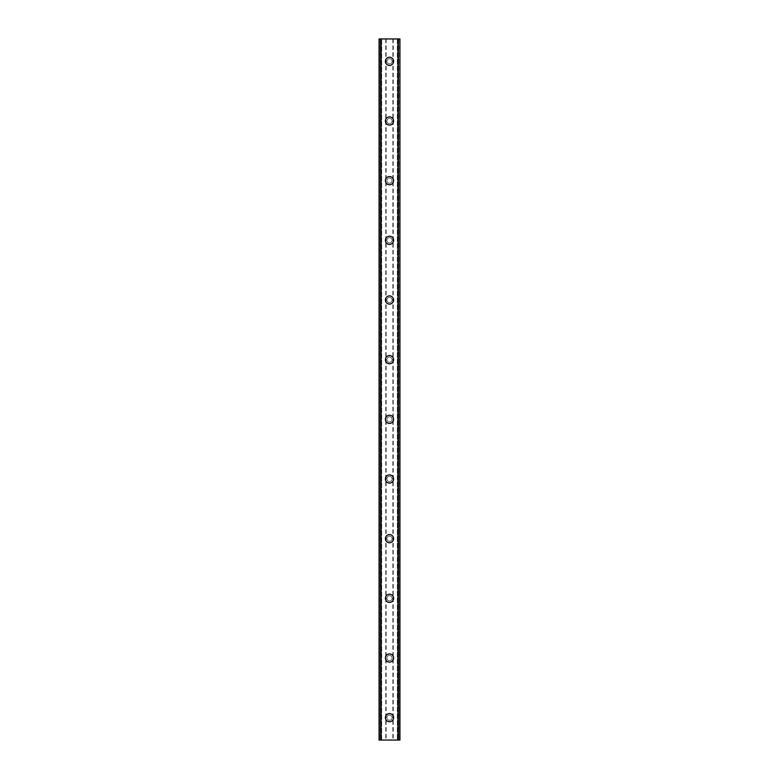 <?xml version="1.0" encoding="UTF-8"?>
<svg xmlns="http://www.w3.org/2000/svg" width="779" height="779" viewBox="0 0 779 779"><rect width="100%" height="100%" fill="white"/><g stroke="black" fill="none" stroke-linecap="round" stroke-linejoin="round"><path stroke-width="0.58" stroke-dasharray="3.9 2.92" d="M392.11 717.673A2.61 2.61 0 0 0 389.5 715.064A2.61 2.61 0 0 0 386.89 717.673A2.61 2.61 0 0 0 389.5 720.283A2.61 2.61 0 0 0 392.11 717.673A2.61 2.61 0 0 0 389.5 715.064A2.61 2.61 0 0 0 386.89 717.673A2.61 2.61 0 0 0 389.5 720.283A2.61 2.61 0 0 0 392.11 717.673M385.401 717.673A4.099 4.099 0 0 1 389.5 713.574A4.099 4.099 0 0 1 393.599 717.673A4.099 4.099 0 0 0 389.5 713.574A4.099 4.099 0 0 0 385.401 717.673A4.099 4.099 0 0 0 389.5 721.773A4.099 4.099 0 0 0 393.599 717.673A4.099 4.099 0 0 0 389.5 713.574A4.099 4.099 0 0 0 385.401 717.673A4.099 4.099 0 0 0 389.5 721.773A4.099 4.099 0 0 0 393.599 717.673A4.099 4.099 0 0 1 389.5 721.773A4.099 4.099 0 0 1 385.401 717.673M392.11 658.002A2.61 2.61 0 0 0 389.5 655.392A2.61 2.61 0 0 0 386.89 658.002A2.61 2.61 0 0 0 389.5 660.621A2.61 2.61 0 0 0 392.11 658.002A2.61 2.61 0 0 0 389.5 655.392A2.61 2.61 0 0 0 386.89 658.002A2.61 2.61 0 0 0 389.5 660.621A2.61 2.61 0 0 0 392.11 658.002M385.401 658.002A4.099 4.099 0 0 1 389.5 653.902A4.099 4.099 0 0 1 393.599 658.002A4.099 4.099 0 0 0 389.5 653.902A4.099 4.099 0 0 0 385.401 658.002A4.099 4.099 0 0 0 389.5 662.111A4.099 4.099 0 0 0 393.599 658.002A4.099 4.099 0 0 0 389.5 653.902A4.099 4.099 0 0 0 385.401 658.002A4.099 4.099 0 0 0 389.5 662.111A4.099 4.099 0 0 0 393.599 658.002A4.099 4.099 0 0 1 389.5 662.111A4.099 4.099 0 0 1 385.401 658.002M392.11 598.34A2.61 2.61 0 0 0 389.5 595.731A2.61 2.61 0 0 0 386.89 598.34A2.61 2.61 0 0 0 389.5 600.95A2.61 2.61 0 0 0 392.11 598.34A2.61 2.61 0 0 0 389.5 595.731A2.61 2.61 0 0 0 386.89 598.34A2.61 2.61 0 0 0 389.5 600.95A2.61 2.61 0 0 0 392.11 598.34M385.401 598.34A4.099 4.099 0 0 1 389.5 594.241A4.099 4.099 0 0 1 393.599 598.34A4.099 4.099 0 0 0 389.5 594.241A4.099 4.099 0 0 0 385.401 598.34A4.099 4.099 0 0 0 389.5 602.44A4.099 4.099 0 0 0 393.599 598.34A4.099 4.099 0 0 0 389.5 594.241A4.099 4.099 0 0 0 385.401 598.34A4.099 4.099 0 0 0 389.5 602.44A4.099 4.099 0 0 0 393.599 598.34A4.099 4.099 0 0 1 389.5 602.44A4.099 4.099 0 0 1 385.401 598.34M392.11 538.669A2.61 2.61 0 0 0 389.5 536.059A2.61 2.61 0 0 0 386.89 538.669A2.61 2.61 0 0 0 389.5 541.278A2.61 2.61 0 0 0 392.11 538.669A2.61 2.61 0 0 0 389.5 536.059A2.61 2.61 0 0 0 386.89 538.669A2.61 2.61 0 0 0 389.5 541.278A2.61 2.61 0 0 0 392.11 538.669M385.401 538.669A4.099 4.099 0 0 1 389.5 534.569A4.099 4.099 0 0 1 393.599 538.669A4.099 4.099 0 0 0 389.5 534.569A4.099 4.099 0 0 0 385.401 538.669A4.099 4.099 0 0 0 389.5 542.768A4.099 4.099 0 0 0 393.599 538.669A4.099 4.099 0 0 0 389.5 534.569A4.099 4.099 0 0 0 385.401 538.669A4.099 4.099 0 0 0 389.5 542.768A4.099 4.099 0 0 0 393.599 538.669A4.099 4.099 0 0 1 389.5 542.768A4.099 4.099 0 0 1 385.401 538.669M392.11 478.997A2.61 2.61 0 0 0 389.5 476.388A2.61 2.61 0 0 0 386.89 478.997A2.61 2.61 0 0 0 389.5 481.617A2.61 2.61 0 0 0 392.11 478.997A2.61 2.61 0 0 0 389.5 476.388A2.61 2.61 0 0 0 386.89 478.997A2.61 2.61 0 0 0 389.5 481.617A2.61 2.61 0 0 0 392.11 478.997M385.401 478.997A4.099 4.099 0 0 1 389.5 474.898A4.099 4.099 0 0 1 393.599 478.997A4.099 4.099 0 0 0 389.5 474.898A4.099 4.099 0 0 0 385.401 478.997A4.099 4.099 0 0 0 389.5 483.107A4.099 4.099 0 0 0 393.599 478.997A4.099 4.099 0 0 0 389.5 474.898A4.099 4.099 0 0 0 385.401 478.997A4.099 4.099 0 0 0 389.5 483.107A4.099 4.099 0 0 0 393.599 478.997A4.099 4.099 0 0 1 389.5 483.107A4.099 4.099 0 0 1 385.401 478.997M392.11 419.336A2.61 2.61 0 0 0 389.5 416.726A2.61 2.61 0 0 0 386.89 419.336A2.61 2.61 0 0 0 389.5 421.945A2.61 2.61 0 0 0 392.11 419.336A2.61 2.61 0 0 0 389.5 416.726A2.61 2.61 0 0 0 386.89 419.336A2.61 2.61 0 0 0 389.5 421.945A2.61 2.61 0 0 0 392.11 419.336M385.401 419.336A4.099 4.099 0 0 1 389.5 415.236A4.099 4.099 0 0 1 393.599 419.336A4.099 4.099 0 0 0 389.5 415.236A4.099 4.099 0 0 0 385.401 419.336A4.099 4.099 0 0 0 389.5 423.435A4.099 4.099 0 0 0 393.599 419.336A4.099 4.099 0 0 0 389.5 415.236A4.099 4.099 0 0 0 385.401 419.336A4.099 4.099 0 0 0 389.5 423.435A4.099 4.099 0 0 0 393.599 419.336A4.099 4.099 0 0 1 389.5 423.435A4.099 4.099 0 0 1 385.401 419.336M392.11 359.664A2.61 2.61 0 0 0 389.5 357.055A2.61 2.61 0 0 0 386.89 359.664A2.61 2.61 0 0 0 389.5 362.274A2.61 2.61 0 0 0 392.11 359.664A2.61 2.61 0 0 0 389.5 357.055A2.61 2.61 0 0 0 386.89 359.664A2.61 2.61 0 0 0 389.5 362.274A2.61 2.61 0 0 0 392.11 359.664M385.401 359.664A4.099 4.099 0 0 1 389.5 355.565A4.099 4.099 0 0 1 393.599 359.664A4.099 4.099 0 0 0 389.5 355.565A4.099 4.099 0 0 0 385.401 359.664A4.099 4.099 0 0 0 389.5 363.764A4.099 4.099 0 0 0 393.599 359.664A4.099 4.099 0 0 0 389.5 355.565A4.099 4.099 0 0 0 385.401 359.664A4.099 4.099 0 0 0 389.5 363.764A4.099 4.099 0 0 0 393.599 359.664A4.099 4.099 0 0 1 389.5 363.764A4.099 4.099 0 0 1 385.401 359.664M392.11 300.003A2.61 2.61 0 0 0 389.5 297.383A2.61 2.61 0 0 0 386.89 300.003A2.61 2.61 0 0 0 389.5 302.612A2.61 2.61 0 0 0 392.11 300.003A2.61 2.61 0 0 0 389.5 297.383A2.61 2.61 0 0 0 386.89 300.003A2.61 2.61 0 0 0 389.5 302.612A2.61 2.61 0 0 0 392.11 300.003M385.401 300.003A4.099 4.099 0 0 1 389.5 295.893A4.099 4.099 0 0 1 393.599 300.003A4.099 4.099 0 0 0 389.5 295.893A4.099 4.099 0 0 0 385.401 300.003A4.099 4.099 0 0 0 389.5 304.102A4.099 4.099 0 0 0 393.599 300.003A4.099 4.099 0 0 0 389.5 295.893A4.099 4.099 0 0 0 385.401 300.003A4.099 4.099 0 0 0 389.5 304.102A4.099 4.099 0 0 0 393.599 300.003A4.099 4.099 0 0 1 389.5 304.102A4.099 4.099 0 0 1 385.401 300.003M392.11 240.331A2.61 2.61 0 0 0 389.5 237.722A2.61 2.61 0 0 0 386.89 240.331A2.61 2.61 0 0 0 389.5 242.941A2.61 2.61 0 0 0 392.11 240.331A2.61 2.61 0 0 0 389.5 237.722A2.61 2.61 0 0 0 386.89 240.331A2.61 2.61 0 0 0 389.5 242.941A2.61 2.61 0 0 0 392.11 240.331M385.401 240.331A4.099 4.099 0 0 1 389.5 236.232A4.099 4.099 0 0 1 393.599 240.331A4.099 4.099 0 0 0 389.5 236.232A4.099 4.099 0 0 0 385.401 240.331A4.099 4.099 0 0 0 389.5 244.431A4.099 4.099 0 0 0 393.599 240.331A4.099 4.099 0 0 0 389.5 236.232A4.099 4.099 0 0 0 385.401 240.331A4.099 4.099 0 0 0 389.5 244.431A4.099 4.099 0 0 0 393.599 240.331A4.099 4.099 0 0 1 389.5 244.431A4.099 4.099 0 0 1 385.401 240.331M392.11 180.66A2.61 2.61 0 0 0 389.5 178.05A2.61 2.61 0 0 0 386.89 180.66A2.61 2.61 0 0 0 389.5 183.269A2.61 2.61 0 0 0 392.11 180.66A2.61 2.61 0 0 0 389.5 178.05A2.61 2.61 0 0 0 386.89 180.66A2.61 2.61 0 0 0 389.5 183.269A2.61 2.61 0 0 0 392.11 180.66M385.401 180.66A4.099 4.099 0 0 1 389.5 176.56A4.099 4.099 0 0 1 393.599 180.66A4.099 4.099 0 0 0 389.5 176.56A4.099 4.099 0 0 0 385.401 180.66A4.099 4.099 0 0 0 389.5 184.759A4.099 4.099 0 0 0 393.599 180.66A4.099 4.099 0 0 0 389.5 176.56A4.099 4.099 0 0 0 385.401 180.66A4.099 4.099 0 0 0 389.5 184.759A4.099 4.099 0 0 0 393.599 180.66A4.099 4.099 0 0 1 389.5 184.759A4.099 4.099 0 0 1 385.401 180.66M392.11 120.998A2.61 2.61 0 0 0 389.5 118.379A2.61 2.61 0 0 0 386.89 120.998A2.61 2.61 0 0 0 389.5 123.608A2.61 2.61 0 0 0 392.11 120.998A2.61 2.61 0 0 0 389.5 118.379A2.61 2.61 0 0 0 386.89 120.998A2.61 2.61 0 0 0 389.5 123.608A2.61 2.61 0 0 0 392.11 120.998M385.401 120.998A4.099 4.099 0 0 1 389.5 116.889A4.099 4.099 0 0 1 393.599 120.998A4.099 4.099 0 0 0 389.5 116.889A4.099 4.099 0 0 0 385.401 120.998A4.099 4.099 0 0 0 389.5 125.098A4.099 4.099 0 0 0 393.599 120.998A4.099 4.099 0 0 0 389.5 116.889A4.099 4.099 0 0 0 385.401 120.998A4.099 4.099 0 0 0 389.5 125.098A4.099 4.099 0 0 0 393.599 120.998A4.099 4.099 0 0 1 389.5 125.098A4.099 4.099 0 0 1 385.401 120.998M392.11 61.327A2.61 2.61 0 0 0 389.5 58.717A2.61 2.61 0 0 0 386.89 61.327A2.61 2.61 0 0 0 389.5 63.936A2.61 2.61 0 0 0 392.11 61.327A2.61 2.61 0 0 0 389.5 58.717A2.61 2.61 0 0 0 386.89 61.327A2.61 2.61 0 0 0 389.5 63.936A2.61 2.61 0 0 0 392.11 61.327M385.401 61.327A4.099 4.099 0 0 1 389.5 57.227A4.099 4.099 0 0 1 393.599 61.327A4.099 4.099 0 0 0 389.5 57.227A4.099 4.099 0 0 0 385.401 61.327A4.099 4.099 0 0 0 389.5 65.426A4.099 4.099 0 0 0 393.599 61.327A4.099 4.099 0 0 0 389.5 57.227A4.099 4.099 0 0 0 385.401 61.327A4.099 4.099 0 0 0 389.5 65.426A4.099 4.099 0 0 0 393.599 61.327A4.099 4.099 0 0 1 389.5 65.426A4.099 4.099 0 0 1 385.401 61.327M391.798 38.95L390.065 38.96L391.798 38.95M390.065 38.95L392.022 38.96L390.065 38.96M388.069 38.95L387.426 38.95L388.069 38.96M388.448 38.95L386.608 38.95L388.448 38.96M386.608 38.95L388.925 38.95L386.608 38.96M398.605 38.95L398.605 740.05L399.939 740.05L399.939 38.95L399.939 740.05L397.329 740.05L399.939 740.05L399.939 38.95L379.061 38.95L379.061 740.05L381.34 740.05L379.237 740.05M379.237 38.95L381.671 38.95L379.061 38.95L379.061 740.05L398.605 740.05M387.202 740.05L388.935 740.04L387.202 740.05M388.935 740.05L386.978 740.04L388.935 740.04M381.671 740.05L381.671 38.95L381.671 740.05M380.395 38.95L380.395 740.05M385.771 38.95L385.771 740.05M379.061 38.95L379.061 740.05L379.061 38.95M380.736 38.95L380.736 740.05M380.619 38.95L380.619 740.05M398.381 38.95L398.381 740.05M398.264 38.95L398.264 740.05M397.329 38.95L397.329 740.05L397.329 38.95M393.229 38.95L393.229 740.05M392.859 38.95L392.859 740.05M386.141 38.95L386.141 740.05M379.383 38.95L379.383 740.05M381.34 38.95L381.34 740.05L381.34 38.95M399.763 38.95L399.763 740.05M397.66 38.95L397.66 740.05L397.66 38.95M399.617 38.95L399.617 740.05"/><path stroke-width="1.17" d="M385.401 717.673A4.099 4.099 0 0 1 389.5 713.574A4.099 4.099 0 0 1 393.599 717.673A4.099 4.099 0 0 1 389.5 721.773A4.099 4.099 0 0 1 385.401 717.673M385.401 658.002A4.099 4.099 0 0 1 389.5 653.902A4.099 4.099 0 0 1 393.599 658.002A4.099 4.099 0 0 1 389.5 662.111A4.099 4.099 0 0 1 385.401 658.002M385.401 598.34A4.099 4.099 0 0 1 389.5 594.241A4.099 4.099 0 0 1 393.599 598.34A4.099 4.099 0 0 1 389.5 602.44A4.099 4.099 0 0 1 385.401 598.34M385.401 538.669A4.099 4.099 0 0 1 389.5 534.569A4.099 4.099 0 0 1 393.599 538.669A4.099 4.099 0 0 1 389.5 542.768A4.099 4.099 0 0 1 385.401 538.669M385.401 478.997A4.099 4.099 0 0 1 389.5 474.898A4.099 4.099 0 0 1 393.599 478.997A4.099 4.099 0 0 1 389.5 483.107A4.099 4.099 0 0 1 385.401 478.997M385.401 419.336A4.099 4.099 0 0 1 389.5 415.236A4.099 4.099 0 0 1 393.599 419.336A4.099 4.099 0 0 1 389.5 423.435A4.099 4.099 0 0 1 385.401 419.336M385.401 359.664A4.099 4.099 0 0 1 389.5 355.565A4.099 4.099 0 0 1 393.599 359.664A4.099 4.099 0 0 1 389.5 363.764A4.099 4.099 0 0 1 385.401 359.664M385.401 300.003A4.099 4.099 0 0 1 389.5 295.893A4.099 4.099 0 0 1 393.599 300.003A4.099 4.099 0 0 1 389.5 304.102A4.099 4.099 0 0 1 385.401 300.003M385.401 240.331A4.099 4.099 0 0 1 389.5 236.232A4.099 4.099 0 0 1 393.599 240.331A4.099 4.099 0 0 1 389.5 244.431A4.099 4.099 0 0 1 385.401 240.331M385.401 180.66A4.099 4.099 0 0 1 389.5 176.56A4.099 4.099 0 0 1 393.599 180.66A4.099 4.099 0 0 1 389.5 184.759A4.099 4.099 0 0 1 385.401 180.66M385.401 120.998A4.099 4.099 0 0 1 389.5 116.889A4.099 4.099 0 0 1 393.599 120.998A4.099 4.099 0 0 1 389.5 125.098A4.099 4.099 0 0 1 385.401 120.998M385.401 61.327A4.099 4.099 0 0 1 389.5 57.227A4.099 4.099 0 0 1 393.599 61.327A4.099 4.099 0 0 1 389.5 65.426A4.099 4.099 0 0 1 385.401 61.327M399.793 38.95L379.061 38.95L379.061 740.05L399.939 740.05L399.939 38.95L399.793 740.05M379.207 38.95L379.207 740.05M380.61 38.95L380.61 740.05M381.009 38.95L381.009 740.05M397.991 38.95L397.991 740.05M398.39 38.95L398.39 740.05M380.668 38.95L380.668 740.05M398.332 38.95L398.332 740.05M379.061 38.95L379.061 740.05M399.939 38.95L399.939 740.05"/></g></svg>
